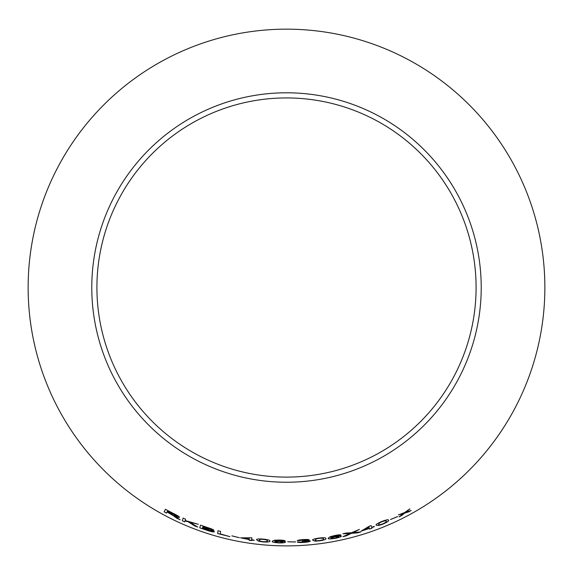 <?xml version="1.0" encoding="UTF-8"?>
<svg xmlns="http://www.w3.org/2000/svg" width="573" height="573" viewBox="0 0 573 573"><rect width="100%" height="100%" fill="white"/><g stroke="black" fill="none" stroke-linecap="round" stroke-linejoin="round"><path stroke-width="0.86" d="M286.5 29.159A258.359 258.359 0 0 1 510.249 416.7A258.359 258.359 0 0 1 62.751 416.7A258.359 258.359 0 0 1 286.5 29.159M286.5 92.797A194.727 194.727 0 0 1 455.134 384.884A194.727 194.727 0 0 1 117.866 384.884A194.727 194.727 0 0 1 286.5 92.797M411.17 510.493L405.885 512.147L409.881 508.881L404.452 512.62L398.436 514.883L403.32 513.515L399.03 516.867L401.716 515.521L404.767 513.05L408.506 511.961L411.17 510.493M397.655 516.588L390.571 519.518L397.655 516.588M376.26 525.212L378.66 525.513L383.058 524.066C387.577 521.989 389.368 520.699 388.451 520.212C388.637 519.303 386.395 519.732 381.711 521.516C377.163 523.507 375.344 524.739 376.26 525.212M357.631 532.861L360.804 531.916L352.975 532.632L359.378 529.416L351.471 532.768L345.999 533.062L342.905 533.8L350.031 533.434L342.905 536.679L346.035 535.948L351.5 533.334L357.631 532.861L360.789 531.873M371.684 527.318L371.089 525.591L369.177 526.265L361.09 531.15L369.435 528.435L369.649 529.072L371.992 528.256L371.777 527.618L374.248 526.386L371.684 527.318L371.075 525.548M341.372 536.092C341.1 535.612 339.094 535.719 335.348 536.414L330.592 537.682L332.906 536.249L340.777 534.981C340.147 534.673 338.228 534.831 335.026 535.461L330.084 536.708L328.186 538.233C327.906 539.093 330.299 539.121 335.363 538.319C339.302 537.453 341.307 536.715 341.372 536.092M312.758 540.246L314.957 541.148L319.569 540.876C324.461 540.017 326.538 539.236 325.801 538.527C326.238 537.689 323.974 537.531 319.003 538.061C314.097 538.828 312.013 539.551 312.758 540.246M303.16 539.601C299.801 539.838 297.831 540.196 297.237 540.668L303.275 539.881L306.662 540.06L302.028 541.17L307.823 541.241L303.783 542.151L297.258 542.022C297.974 542.509 300.159 542.645 303.826 542.43C307.887 542.087 310.093 541.607 310.444 540.998L306.548 540.647L309.198 539.852C308.639 539.444 306.627 539.365 303.16 539.601M295.31 542.001L287.675 541.8L295.31 542.001L295.296 541.607M285.519 542.065C285.333 541.542 283.341 541.206 279.538 541.07L274.653 541.27L277.167 540.375L285.132 540.855C284.566 540.418 282.654 540.153 279.388 540.067L274.317 540.203L272.189 541.277C271.767 542.058 274.109 542.61 279.223 542.932C283.248 542.946 285.347 542.66 285.519 542.065M256.668 539.852L258.681 541.227L263.258 541.965C268.214 542.201 270.392 541.886 269.797 541.034C270.37 540.31 268.164 539.659 263.193 539.086C258.244 538.756 256.067 539.014 256.668 539.852M251.64 539.608L251.898 537.811L240.553 537.832L249.148 539.573L249.054 540.239L251.511 540.59L251.597 539.924L254.297 540.282L251.64 539.608L251.905 537.768M240.56 537.789L249.155 539.53L249.054 540.196L254.297 540.282M239.306 537.739L231.879 535.877L239.306 537.739M218.034 530.741L217.64 533.549L229.88 536.622L220.261 533.914L220.619 531.45L218.034 530.741M207.748 527.611L200.571 525.14L199.726 527.826L207.025 530.333C211.229 531.715 213.715 532.202 214.481 531.801L211.05 530.046L213.93 530.304C213.493 529.66 211.437 528.764 207.748 527.611M197.771 527.081L190.014 522.275L198.265 524.274L185.165 520.506L185.588 519.174L183.131 518.092L182.286 520.793L184.735 521.867L185.029 520.936L188.209 521.795L194.469 525.835L197.771 527.081M174.908 516.71L180.115 519.818L174.034 515.507C177.164 516.975 178.991 517.569 179.514 517.29C179.249 516.567 177.2 515.292 173.361 513.458L165.396 509.297L164.157 511.832L166.521 513.1L167.072 511.976L171.148 514.11L177.064 518.393M286.5 97.933A189.584 189.584 0 0 1 450.686 382.313A189.584 189.584 0 0 1 122.314 382.313A189.584 189.584 0 0 1 286.5 97.933M167.072 511.976L174.93 516.674M177.086 518.357L180.137 519.775M179.535 517.247C179.012 517.526 177.186 516.932 174.056 515.471L174.034 515.507M165.418 509.261L164.157 511.832M164.179 511.789L166.542 513.057M167.624 510.851L177.043 516.065L167.209 511.689L167.624 510.851L177.021 516.108M185.029 520.936L188.223 521.752L194.483 525.799L197.785 527.038M198.279 524.231L190.014 522.275M183.152 518.056L182.286 520.793M182.307 520.75L184.757 521.824M200.586 525.097L199.726 527.826M199.748 527.783L207.025 530.333M207.039 530.29C211.244 531.672 213.729 532.159 214.495 531.758M213.937 530.261L211.05 530.046M203 526.358L211.408 529.531L202.742 527.167L203 526.358L211.394 529.574M202.649 527.482L211.845 530.956L208.859 530.562L202.355 528.406L202.649 527.482L211.831 530.999M218.048 530.698L217.64 533.549M217.654 533.506L229.895 536.579M231.886 535.834L239.313 537.696M251.511 540.547L251.604 539.881M242.952 538.255L249.37 537.961L249.183 539.257L242.952 538.255L249.37 538.004L249.183 539.257M256.675 539.809L258.681 541.227M258.688 541.184L263.258 541.965M263.265 541.922C268.221 542.158 270.399 541.843 269.797 540.991M259.197 540.131L260.464 539.265L263.179 539.322C266.531 539.795 267.892 540.296 267.254 540.812L267.247 540.855C267.899 541.492 266.567 541.764 263.251 541.686C259.92 541.17 258.573 540.654 259.197 540.131L260.457 539.308L263.172 539.372C266.524 539.845 267.885 540.339 267.247 540.855M272.196 541.234C271.767 542.015 274.109 542.567 279.223 542.882C283.255 542.903 285.347 542.617 285.519 542.022M277.167 540.375L274.653 541.27M277.167 540.325L279.244 540.346M279.244 540.303L281.73 540.554M281.73 540.504L282.668 540.862M282.668 540.819L285.132 540.812M275.054 541.822L279.051 541.313L282.983 542.065C283.005 542.452 281.73 542.645 279.173 542.645C276.501 542.495 275.126 542.223 275.054 541.822L279.051 541.363L282.983 542.065M287.675 541.757L295.31 541.951M297.237 540.625L299.729 540.604M299.729 540.561L303.275 539.881M303.275 539.83L306.662 540.06M302.028 541.127L303.776 541.012M303.769 540.969L307.823 541.241M297.258 541.972C297.967 542.459 300.159 542.595 303.826 542.387L303.826 542.43M303.826 542.387C307.88 542.044 310.086 541.564 310.437 540.955M309.198 539.802L306.548 540.647M312.751 540.196L314.957 541.148M314.957 541.105L319.569 540.876M319.569 540.833C324.454 539.974 326.531 539.193 325.793 538.484M315.279 539.967L316.36 538.835L319.032 538.298C322.391 538.026 323.809 538.219 323.272 538.864L323.279 538.914C324.031 539.394 322.778 539.952 319.512 540.597C316.167 540.826 314.756 540.611 315.279 539.967L316.368 538.878L319.032 538.341C322.398 538.076 323.817 538.262 323.279 538.914M328.179 538.19C327.899 539.05 330.292 539.078 335.355 538.269C339.295 537.41 341.3 536.672 341.365 536.042M332.906 536.249L330.592 537.682M332.892 536.206L334.933 535.769M334.926 535.726L337.397 535.426M337.39 535.383L338.371 535.526M338.364 535.483L340.77 534.938M331.079 538.14L334.904 536.765C337.461 536.299 338.786 536.249 338.887 536.6L335.262 538.047C332.619 538.491 331.223 538.52 331.079 538.14L334.919 536.808L338.894 536.643M361.076 531.107L369.435 528.435M369.635 529.029L371.992 528.256M371.977 528.213L371.777 527.618M371.762 527.575L374.348 526.687M363.318 530.125L368.912 526.895L369.334 528.134L363.318 530.125L368.926 526.938M342.898 536.636L346.02 535.905L351.485 533.291L357.616 532.818M359.364 529.373L352.975 532.632M342.898 533.757L350.031 533.434M376.246 525.169L378.66 525.513M378.646 525.47L383.058 524.066M383.043 524.023C387.556 521.946 389.354 520.664 388.43 520.177M378.638 524.295L379.362 522.941L381.804 521.738C384.999 520.613 386.431 520.427 386.095 521.186L386.109 521.229C386.976 521.494 385.916 522.354 382.929 523.815C379.741 524.889 378.309 525.054 378.638 524.295L379.376 522.977L381.819 521.781C385.013 520.656 386.446 520.47 386.109 521.229M390.55 519.475L397.633 516.545M399.009 516.825L401.702 515.485L404.746 513.007L408.485 511.925L411.149 510.457M409.86 508.838L405.885 512.147M398.414 514.848L403.32 513.515"/></g></svg>
